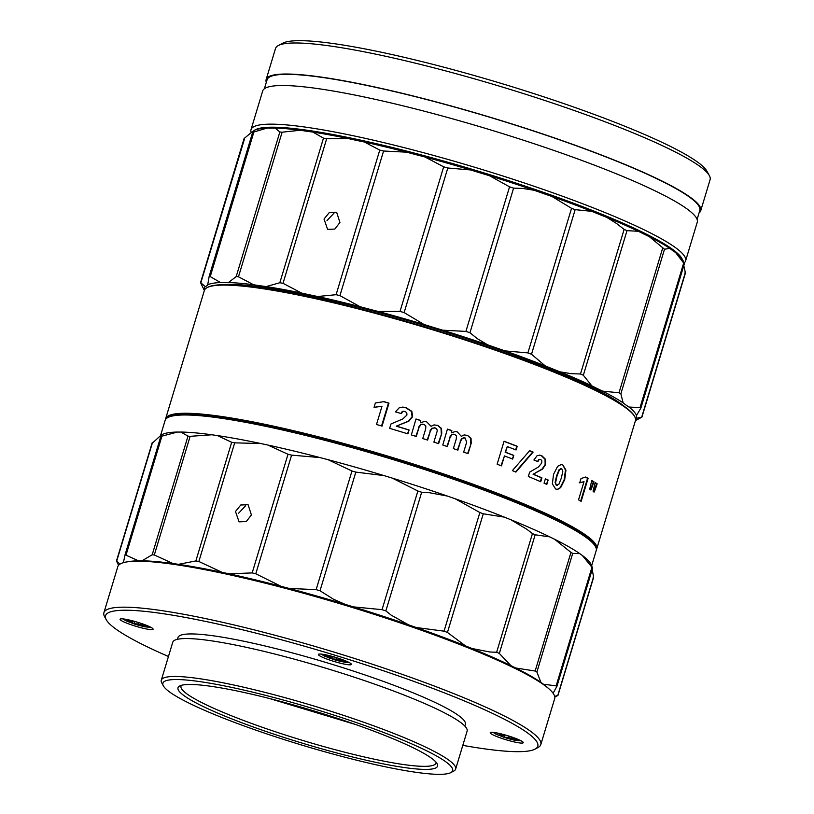 <?xml version="1.0" encoding="UTF-8"?>
<svg xmlns="http://www.w3.org/2000/svg" width="814" height="814" viewBox="0 0 814 814"><rect width="100%" height="100%" fill="white"/><g stroke="black" fill="none" stroke-linecap="round" stroke-linejoin="round"><path stroke-width="1.22" d="M347.965 661.914L340.14 661.355L328.948 657.936L322.649 654.273M149.644 626.709L148.016 627.228L132.875 623.534L124.318 619.067M269.281 698.463L355.596 724.521M540.801 744.606L554.68 698.626A228.185 28.795 -163.2 0 0 442.531 637.942A228.185 28.795 -163.2 0 0 117.786 566.717L103.907 612.698A228.185 28.795 16.8 0 1 428.642 683.923A228.185 28.795 16.8 0 1 540.801 744.606A228.185 28.795 16.8 0 1 537.962 747.578L534.981 749.145A225.763 28.49 -163.2 0 0 426.821 686.161A225.763 28.49 -163.2 0 0 203.805 621.051A225.763 28.49 -163.2 0 0 106.237 619.698A225.763 28.49 -163.2 0 0 168.447 656.491M462.8 745.359A225.763 28.49 -163.2 0 0 534.981 749.145M326.872 659.035A17.247 2.177 16.8 0 1 318.386 654.446A17.247 2.177 16.8 0 1 342.938 659.828A17.247 2.177 16.8 0 1 351.414 664.417A17.247 2.177 16.8 0 1 326.872 659.035M498.707 737.291A17.247 2.177 16.8 0 1 490.221 732.702A17.247 2.177 16.8 0 1 514.774 738.084A17.247 2.177 16.8 0 1 523.249 742.673A17.247 2.177 16.8 0 1 498.707 737.291M128.541 623.829A17.247 2.177 16.8 0 1 120.065 619.24A17.247 2.177 16.8 0 1 144.617 624.623A17.247 2.177 16.8 0 1 153.093 629.212A17.247 2.177 16.8 0 1 128.541 623.829M177.432 639.305L177.961 637.566A150.102 18.946 16.8 0 1 391.585 684.421A150.102 18.946 16.8 0 1 465.354 724.338L464.835 726.078M450.753 772.639L453.734 771.072A153.734 19.404 -163.2 0 0 455.647 769.077L467.104 731.135A153.734 19.404 -163.2 0 0 391.534 690.252A153.734 19.404 -163.2 0 0 172.751 642.266L161.294 680.199A153.734 19.404 -163.2 0 0 161.772 682.926L163.39 685.887A151.312 19.098 -163.2 0 0 237.291 723.442A151.312 19.098 -163.2 0 0 450.753 772.639A151.312 19.098 -163.2 0 0 378.266 730.433A151.312 19.098 -163.2 0 0 228.785 686.792A151.312 19.098 -163.2 0 0 163.39 685.887M455.647 769.077A153.734 19.404 -163.2 0 0 380.087 728.184A153.734 19.404 -163.2 0 0 161.294 680.199M244.617 723.809A135.582 17.114 16.8 0 1 179.67 685.988A135.582 17.114 16.8 0 1 370.93 730.066A135.582 17.114 16.8 0 1 437.138 763.725A135.582 17.114 16.8 0 1 378.551 762.911A135.582 17.114 16.8 0 1 244.617 723.809M436.019 762.148A133.16 16.809 16.8 0 1 435.948 763.125A133.16 16.809 16.8 0 1 246.439 721.56A133.16 16.809 16.8 0 1 180.993 686.151A133.16 16.809 16.8 0 1 181.481 685.296M188.502 566.686A221.53 27.961 16.8 0 1 439.774 636.64A221.53 27.961 16.8 0 1 495.797 659.462M591.778 565.659L590.872 564.021A225.763 28.49 -163.2 0 0 582.336 555.474A169.475 21.388 16.8 0 1 579.782 553.632A225.763 28.49 -163.2 0 0 554.558 539.224A169.475 21.388 16.8 0 1 549.796 536.884A225.763 28.49 -163.2 0 0 510.856 519.739L526.902 529.304L532.458 533.608L496.642 652.248L489.865 651.994L471.988 648.504A169.475 21.388 16.8 0 1 465.455 645.868A225.763 28.49 -163.2 0 0 441.748 636.731A225.763 28.49 -163.2 0 0 416.259 627.513A169.475 21.388 16.8 0 1 408.526 624.816L391.259 615.191L385.856 610.907L421.672 492.256L428.306 492.511L447.405 496.062A225.763 28.49 -163.2 0 0 392.317 478.123L417.867 491.015L421.672 492.256M444.047 631.165L447.446 632.437L483.272 513.787L479.873 512.525L444.047 631.165L416.259 627.513M510.856 519.739A169.475 21.388 16.8 0 1 504.324 517.114A225.763 28.49 -163.2 0 0 455.128 498.748A169.475 21.388 16.8 0 1 447.405 496.062M455.128 498.748L479.873 512.525M591.707 565.537L596.214 550.6A225.163 28.419 -163.2 0 0 485.541 490.72A225.163 28.419 -163.2 0 0 165.11 420.441L160.511 435.673M238.665 513.186L245.533 505.83M235.49 511.507L240.761 504.995L248.087 504.721L251.404 514.926L246.306 521.52L239.072 521.855L235.49 511.507M645.075 234.636A219.709 27.727 -163.2 0 0 638.929 231.552M637.169 230.698A219.709 27.727 -163.2 0 0 569.953 202.615A219.709 27.727 -163.2 0 0 302.543 130.616M682.234 259.198A224.552 28.337 -163.2 0 0 514.489 182.58A224.552 28.337 -163.2 0 0 279.619 127.391A224.552 28.337 -163.2 0 0 254.721 130.128M684.075 262.963A226.974 28.643 -163.2 0 0 685.591 260.846A226.974 28.643 -163.2 0 0 574.033 200.488A226.974 28.643 -163.2 0 0 278.296 124.339A226.974 28.643 -163.2 0 0 251.017 129.64A226.974 28.643 -163.2 0 0 251.231 132.611M685.591 260.846L697.252 222.222A226.974 28.643 -163.2 0 0 585.693 161.864A226.974 28.643 -163.2 0 0 262.678 91.015L251.017 129.64M697.089 219.414L699.796 210.45A226.007 28.521 -163.2 0 0 588.715 150.346A226.007 28.521 -163.2 0 0 267.073 79.803L264.367 88.767M699.033 212.973A226.974 28.643 -163.2 0 0 700.722 210.724L710.093 179.691A226.974 28.643 -163.2 0 0 709.381 175.661A226.974 28.643 -163.2 0 0 598.534 119.322A226.974 28.643 -163.2 0 0 278.337 45.523A226.974 28.643 -163.2 0 0 275.519 48.484L266.147 79.518A226.974 28.643 -163.2 0 0 266.31 82.336M700.722 210.724A226.974 28.643 -163.2 0 0 589.163 150.366A226.974 28.643 -163.2 0 0 266.147 79.518M709.381 175.661L706.959 171.235A223.341 28.185 -163.2 0 0 597.883 115.791A223.341 28.185 -163.2 0 0 282.814 43.173L278.337 45.523M513.603 188.136L522.588 188.421L534.188 190.273A151.312 19.098 -163.2 0 0 551.831 196.408L571.55 208.313L527.889 352.9L531.511 354.253L575.162 209.656L591.839 211.345A151.312 19.098 -163.2 0 0 606.745 217.348L616.544 223.494L624.135 229.385L580.484 373.982L571.204 373.677L560.103 371.856A151.312 19.098 16.8 0 1 545.187 365.852A225.763 28.49 -163.2 0 0 525.773 358.414A225.763 28.49 -163.2 0 0 505.179 350.915A151.312 19.098 16.8 0 1 487.545 344.78L477.238 338.614L469.953 332.733L513.603 188.136L509.554 186.823L465.903 331.41L469.953 332.733M527.889 352.9L505.179 350.915M326.994 220.604L333.923 213.237M324.023 219.047L329.304 212.535L336.64 212.261L339.937 222.456L334.849 229.06L327.615 229.395L324.023 219.047M504.07 441.239A225.163 28.419 16.8 0 1 517.205 446.265L516.086 449.979A225.163 28.419 -163.2 0 0 507.285 446.591L505.586 452.228A225.163 28.419 16.8 0 1 513.776 455.382L512.667 459.076A225.163 28.419 -163.2 0 0 504.466 455.921L501.465 465.862A225.163 28.419 -163.2 0 0 497.13 464.224L504.07 441.239M512.362 470.634L529.67 450.681A225.163 28.419 16.8 0 1 533.119 452.085L515.934 472.039A225.163 28.419 -163.2 0 0 512.362 470.634M533.546 474.277A225.163 28.419 16.8 0 1 541.921 477.838L540.75 481.746A225.163 28.419 -163.2 0 0 528.337 476.505L529.66 472.12L538.43 467.012L541.737 462.983L541.819 460.744L540.73 459.422L539.102 459.564L537.891 461.67A225.163 28.419 -163.2 0 0 533.903 460.002L537.037 455.769L539.621 455.168L541.778 455.687L545.512 459.269L545.594 464.611L542.511 469.129L533.078 474.257A224.196 28.297 16.8 0 1 541.452 477.818L541.921 477.838M540.73 459.422L538.644 459.544L537.433 461.65M545.39 478.815A225.163 28.419 16.8 0 1 548.148 480.026L546.815 484.411A225.163 28.419 -163.2 0 0 544.067 483.201L545.39 478.815M553.53 474.389L557.641 466.29L561.243 464.58L562.84 464.998L565.944 470.095L564.713 479.578L560.673 487.667L557.183 489.377L555.606 488.97L552.37 483.882L553.53 474.389M585.693 477.004A225.163 28.419 16.8 0 1 588.095 478.347L581.155 501.343A225.163 28.419 -163.2 0 0 578.52 499.867L584.004 481.695L579.721 482.824L581.013 478.551L585.693 477.004M595.176 482.549A225.163 28.419 16.8 0 1 597.171 483.831L594.312 491.951A225.163 28.419 -163.2 0 0 593.06 491.147L595.176 482.549M591.788 480.484A225.163 28.419 16.8 0 1 593.925 481.776L591.025 489.886A225.163 28.419 -163.2 0 0 589.712 489.092L591.788 480.484M596.733 548.87L635.429 420.696A225.163 28.419 -163.2 0 0 634.727 416.707A225.163 28.419 -163.2 0 0 524.765 360.816A225.163 28.419 -163.2 0 0 207.132 287.607A225.163 28.419 -163.2 0 0 204.334 290.537L165.639 418.711A225.163 28.419 16.8 0 1 486.07 488.99A225.163 28.419 16.8 0 1 596.733 548.87A225.163 28.419 16.8 0 1 596.367 549.704M166.575 418.376A224.552 28.337 16.8 0 1 485.612 489.55A224.552 28.337 16.8 0 1 596.133 548.076M624.399 406.42A219.709 27.727 -163.2 0 0 522.954 358.272A219.709 27.727 -163.2 0 0 221.418 284.758M560.531 522.517A219.709 27.727 -163.2 0 0 483.353 489.438A219.709 27.727 -163.2 0 0 210.378 416.799M555.616 482.58L557.02 475.966L559.462 469.841L561.731 468.691L562.789 471.387L561.385 478.001L558.943 484.127L556.725 485.246L555.128 482.56L556.532 475.946L558.984 469.81L561.243 468.671M557.214 485.368L556.247 485.225L555.128 482.56M560.744 468.538L561.731 468.691M557.214 485.378L556.247 485.225M515.669 449.816L516.758 446.245A224.196 28.297 -163.2 0 0 504.029 441.371M501.048 465.71L504.466 455.921M512.25 458.923L513.776 455.382M505.586 452.228L505.128 452.208A224.196 28.297 16.8 0 1 513.329 455.362M505.128 452.208L507.285 446.591M515.476 472.018L532.661 452.065A224.196 28.297 -163.2 0 0 529.568 450.803M540.323 481.573L541.452 477.818M539.387 455.158L541.31 455.667L545.044 459.249L545.126 464.58L542.043 469.108L533.078 474.257M540.272 459.391L538.644 459.544M546.398 484.228L548.148 480.026M545.349 478.978A224.196 28.297 16.8 0 1 547.669 480.006M562.84 464.998L565.455 470.075L564.214 479.548L560.185 487.647L558.312 489.051M580.687 501.068L587.555 478.317L588.095 478.347M585.47 477.146A224.196 28.297 16.8 0 1 587.555 478.317M584.004 481.695L579.202 482.804M593.721 491.921L596.581 483.801L597.171 483.831M595.085 482.834A224.196 28.297 16.8 0 1 596.581 483.801M590.455 489.855L593.355 481.746L593.925 481.776M591.707 480.748A224.196 28.297 16.8 0 1 593.355 481.746M634.727 416.707L634.32 415.964A224.552 28.337 -163.2 0 0 524.654 360.226A224.552 28.337 -163.2 0 0 207.875 287.21L207.132 287.607M595.96 487.83L595.37 487.8M592.714 485.785L592.144 485.755M381.552 425.966L388.461 403.093L388.99 403.113L382.051 426.109A225.163 28.419 -163.2 0 0 376.495 424.491L381.98 406.318L374.928 407.214M383.72 401.709A224.196 28.297 16.8 0 1 388.461 403.093M407.458 433.74L409.096 429.975L407.916 433.882A225.163 28.419 -163.2 0 0 389.652 428.347L390.974 423.962L402.757 418.996L406.939 415.018L406.776 412.769L405.067 411.406L402.767 411.518L401.322 413.614A225.163 28.419 -163.2 0 0 395.451 411.853L399.359 407.661L402.95 407.102L406.074 407.672L411.833 411.355L412.627 416.727L408.811 421.214L396.235 426.18A224.196 28.297 16.8 0 1 408.597 429.945M402.696 407.092L405.565 407.651L411.335 411.335L412.138 416.707L408.313 421.194L396.235 426.18M404.039 411.212L402.258 411.497L400.814 413.583M438.197 443.528L441.748 433.343L438.634 443.671A225.163 28.419 -163.2 0 0 433.882 442.114L436.894 432.142C437.586 430.118 436.976 428.703 435.083 427.899L434.208 427.737M435.083 427.899L432.244 428.337L430.362 431.084L427.635 440.099A225.163 28.419 -163.2 0 0 422.771 438.543L425.691 428.866L425.824 425.905L423.891 424.318L420.96 424.623L419.078 427.228L416.29 436.487A225.163 28.419 -163.2 0 0 411.335 434.941L415.995 418.996A225.163 28.419 16.8 0 1 420.757 420.482L420.431 422.751L424.552 421.438L426.628 421.825L431.054 426.292L434.004 424.908L437.698 425.386L441.035 428.408L441.28 433.323M426.628 421.825L431.054 426.292M415.974 419.118A224.196 28.297 16.8 0 1 420.268 420.462L420.431 422.751M415.832 436.345L419.078 427.228M422.893 424.125L420.472 424.603L418.589 427.208M427.197 439.957L430.362 431.084M434.605 427.869L431.766 428.306L429.884 431.054M467.653 453.53L471.184 443.345L468.07 453.673A225.163 28.419 -163.2 0 0 463.665 452.136L466.676 442.165L465.059 437.922L463.787 437.739M465.059 437.922L462.403 438.37L460.592 441.117L457.865 450.132A225.163 28.419 -163.2 0 0 453.357 448.595L456.278 438.929L456.461 435.968L454.69 434.381L451.943 434.707L450.142 437.311L447.344 446.571A225.163 28.419 -163.2 0 0 442.765 445.034L447.435 429.1A225.163 28.419 16.8 0 1 451.841 430.565L451.495 432.834L455.362 431.512L457.285 431.888L461.324 436.335L464.112 434.941L467.562 435.409L470.604 438.41L470.726 443.325M457.285 431.888L461.324 436.335M447.405 429.222A224.196 28.297 16.8 0 1 451.373 430.545L451.495 432.834M446.917 446.428L450.142 437.311M454.222 434.361L451.475 434.676L449.674 437.291M457.448 449.989L460.592 441.117M464.601 437.901L461.945 438.349L460.134 441.096M165.486 419.607A225.163 28.419 16.8 0 1 165.639 418.711M381.98 406.318L374.064 407.275L375.356 402.991L383.913 401.638A225.163 28.419 16.8 0 1 388.99 403.113M396.744 426.21A225.163 28.419 16.8 0 1 409.096 429.975M437.698 425.386L441.514 428.429L441.748 433.343M454.69 434.381L453.296 434.177M467.562 435.409L471.052 438.431L471.184 443.345M580.484 373.982L583.343 375.244L627.004 230.647L624.135 229.385M575.162 209.656L571.55 208.313M253.887 132.01L252.655 132.316L209.127 276.506L210.236 276.607L253.887 132.01L267.165 128.042A151.312 19.098 -163.2 0 0 275.071 128.032L279.853 131.99L282.122 132.194L300.264 130.25A225.763 28.49 -163.2 0 0 275.071 128.032M209.076 276.811L207.723 284.798A151.312 19.098 16.8 0 1 205.209 286.62L200.824 282.794L244.546 138.787M683.353 261.172L682.681 259.951A225.763 28.49 -163.2 0 0 675.63 252.543L683.679 263.014L640.028 407.6L628.978 407.041A151.312 19.098 16.8 0 1 623.137 402.849L620.858 393.834L618.996 392.775L602.625 391.137A151.312 19.098 16.8 0 1 591.768 385.795L583.343 375.244M627.004 230.647L638.42 231.288A151.312 19.098 -163.2 0 0 649.277 236.63L664.509 249.237L669.79 248.341A225.763 28.49 -163.2 0 0 649.277 236.63M545.187 365.852L531.511 354.253M465.903 331.41L442.745 330.189A151.312 19.098 16.8 0 1 423.941 324.45L404.141 312.586L400.02 311.416L378.347 311.497A151.312 19.098 16.8 0 1 360.053 306.685L339.926 295.614L336.101 294.699L317.704 296.51A225.763 28.49 16.8 0 1 360.053 306.685M470.594 169.943A225.763 28.49 -163.2 0 0 425 156.99L443.681 166.819L447.802 167.999L470.594 169.943A151.312 19.098 -163.2 0 0 489.397 175.682L509.554 186.823M279.853 131.99L236.192 276.587L228.419 282.539A151.312 19.098 16.8 0 1 220.523 282.55L210.236 276.607M244.485 138.197L251.852 132.112A151.312 19.098 -163.2 0 0 254.365 130.291L254.426 130.342M267.165 128.042A225.763 28.49 -163.2 0 0 254.365 130.291L252.737 132.214M200.895 283.384L204.294 290.313M623.137 402.849A225.763 28.49 -163.2 0 0 602.625 391.137M591.768 385.795A225.763 28.49 -163.2 0 0 560.103 371.856M487.545 344.78A225.763 28.49 -163.2 0 0 442.745 330.189M423.941 324.45A225.763 28.49 -163.2 0 0 378.347 311.497M220.523 282.55A225.763 28.49 -163.2 0 0 207.723 284.798M205.209 286.62A225.763 28.49 -163.2 0 0 204.467 290.16M339.926 295.614L383.587 151.017L406.705 152.177A225.763 28.49 -163.2 0 0 364.357 142.002A151.312 19.098 16.8 0 1 348.189 138.543A225.763 28.49 -163.2 0 0 312.851 132.061L323.484 138.136L279.833 282.733L266.209 286.569A151.312 19.098 16.8 0 1 253.612 284.758A225.763 28.49 -163.2 0 0 228.419 282.539M253.612 284.758L238.471 276.791L282.122 132.194M236.192 276.587L238.471 276.791M638.42 231.288A225.763 28.49 -163.2 0 0 606.745 217.348M591.839 211.345A225.763 28.49 -163.2 0 0 551.831 196.408M534.188 190.273A225.763 28.49 -163.2 0 0 489.397 175.682M675.63 252.543A151.312 19.098 16.8 0 1 669.79 248.341M635.459 420.594L641.137 417.562M425 156.99A151.312 19.098 16.8 0 1 406.705 152.177M683.852 265.72L685.337 272.578L641.686 417.165L636.813 418.172A225.763 28.49 16.8 0 1 635.531 420.309M636.813 418.172A151.312 19.098 16.8 0 1 636.446 415.689A151.312 19.098 16.8 0 1 636.517 415.496L640.71 408.363L640.028 407.6L640.71 408.363M628.978 407.041A225.763 28.49 16.8 0 1 636.517 415.496M317.704 296.51A151.312 19.098 16.8 0 1 301.546 293.05L283.018 283.313L326.679 138.726L323.484 138.136M266.209 286.569A225.763 28.49 16.8 0 1 301.546 293.05M312.851 132.061A151.312 19.098 16.8 0 1 300.264 130.25M683.679 263.014L683.17 260.989M640.893 408.018L684.36 263.777M684.788 272.975L685.337 272.578M326.679 138.726L348.189 138.543M364.357 142.002L379.762 150.102L336.101 294.699M383.587 151.017L379.762 150.102M279.833 282.733L283.018 283.313M254.263 130.454A224.552 28.337 -163.2 0 0 253.317 131.359M417.867 491.015L382.041 609.666L353.449 606.878A169.475 21.388 16.8 0 1 345.207 604.364L333.537 599.257L320.014 590.761L355.83 472.11L384.086 475.61A225.763 28.49 -163.2 0 0 328.011 459.676A169.475 21.388 16.8 0 1 320.004 457.57A225.763 28.49 -163.2 0 0 267.918 445.055A169.475 21.388 16.8 0 1 260.846 443.538A225.763 28.49 -163.2 0 0 217.389 435.571A169.475 21.388 16.8 0 1 211.874 434.778A225.763 28.49 -163.2 0 0 180.891 432.051A169.475 21.388 16.8 0 1 177.432 432.051A225.763 28.49 -163.2 0 0 162.128 434.574L162.159 434.727M392.317 478.123A169.475 21.388 16.8 0 1 384.086 475.61M161.925 434.686L161.691 434.818A169.475 21.388 16.8 0 1 160.592 435.612L152.615 442.908M496.642 652.248L499.328 653.439L535.154 534.788L532.458 533.608M535.154 534.788L549.796 536.884M382.041 609.666L385.856 610.907M483.272 513.787L504.324 517.114M328.011 459.676L351.953 471.011L316.137 589.651L320.014 590.761M355.83 472.11L351.953 471.011M267.918 445.055L288.003 454.273L252.177 572.914L255.779 573.778L291.595 455.138L288.003 454.273M291.595 455.138L320.004 457.57M217.389 435.571L231.685 442.297L195.859 560.938L198.86 561.487L234.686 442.847L231.685 442.297M234.686 442.847L260.846 443.538M180.891 432.051L187.993 436.131L152.177 554.782L154.314 554.965L190.14 436.324L187.993 436.131M190.14 436.324L211.874 434.778M161.691 434.818L160.836 436.345L161.925 436.162L177.432 432.051M152.177 554.782L142.023 560.805A169.475 21.388 16.8 0 1 138.563 560.815L125.061 554.751L160.836 436.345M119.973 564.122L116.728 560.999L152.554 442.358M554.558 539.224L570.97 552.401L535.144 671.041L536.894 672.038L572.71 553.398L570.97 552.401M572.71 553.398L579.782 553.632M582.336 555.474L591.961 567.236L556.145 685.876L556.786 686.589L556.145 685.876L543.467 684.228A169.475 21.388 16.8 0 1 540.913 682.386L536.894 672.038M592.602 567.948L591.615 565.852M592.165 569.596L593.589 576.78L557.773 695.431L554.69 696.377M593.07 577.157L593.589 576.78M535.144 671.041L515.679 667.979A169.475 21.388 16.8 0 1 510.927 665.649L499.328 653.439M465.455 645.868L447.446 632.437M316.137 589.651L289.143 588.43A169.475 21.388 16.8 0 1 281.125 586.324L255.779 573.778M252.177 572.914L229.049 573.809A169.475 21.388 16.8 0 1 221.968 572.293L198.86 561.487M195.859 560.938L178.51 564.326A169.475 21.388 16.8 0 1 172.995 563.532L154.314 554.965M125.02 554.995L123.392 562.667M116.789 561.558L118.559 565.323M554.822 697.13L557.254 695.807M553.103 693.223L556.786 686.589M540.913 682.386A225.763 28.49 -163.2 0 0 515.679 667.979M510.927 665.649A225.763 28.49 -163.2 0 0 471.988 648.504M408.526 624.816A225.763 28.49 -163.2 0 0 353.449 606.878M345.207 604.364A225.763 28.49 -163.2 0 0 333.16 600.773A225.763 28.49 -163.2 0 0 289.143 588.43M281.125 586.324A225.763 28.49 -163.2 0 0 229.049 573.809M221.968 572.293A225.763 28.49 -163.2 0 0 178.51 564.326M172.995 563.532A225.763 28.49 -163.2 0 0 142.023 560.805M138.563 560.815A225.763 28.49 -163.2 0 0 128.439 561.691M548.595 688.542A225.763 28.49 -163.2 0 0 543.467 684.228M141.087 623.371L140.873 624.084L147.965 626.739L145.146 626.597L138.054 623.951L134.107 623.758L129.039 621.865L132.987 622.059L126.567 619.444M143.518 624.216L140.873 624.084M131.186 620.471L137.708 622.293M132.987 622.059L133.231 621.235M134.107 623.758L134.697 621.784M138.482 622.527L138.054 623.951M145.146 626.597L145.391 625.773M508.638 735.988L508.211 737.413L504.263 737.209L499.196 735.327L503.144 735.52L503.388 734.696M504.263 737.209L504.853 735.246M511.243 736.833L511.029 737.545L518.121 740.201L515.303 740.058L508.211 737.413M515.303 740.058L515.547 739.234M513.685 737.677L511.029 737.545M501.343 733.933L507.875 735.754M503.144 735.52L496.723 732.905M336.803 657.743L336.375 659.157L332.427 658.964L327.36 657.071L331.308 657.264L324.888 654.649M339.407 658.587L339.194 659.299L346.286 661.945L343.467 661.802L336.375 659.157M343.467 661.802L343.712 660.988M341.839 659.432L339.194 659.299M329.507 655.687L336.04 657.498M331.308 657.264L331.552 656.45M332.427 658.964L333.018 657M519.8 740.17L518.172 740.689L504.385 737.443L496.062 734.147L494.485 732.519M106.237 619.698L104.619 616.747A228.185 28.795 16.8 0 1 103.907 612.698M402.767 411.518L402.258 411.497M406.074 407.672L405.565 407.651M662.657 248.178L618.996 392.775M404.141 312.586L447.802 167.999M620.858 393.834L664.509 249.237M443.681 166.819L400.02 311.416M126.109 554.802L161.925 436.162M349.196 662.535L345.757 662.484L335.714 660.205L324.46 656.104L321.286 654.11M521.031 740.781L514.906 740.292L507.56 738.461L496.204 734.32L493.121 732.356M122.965 618.894L125.885 620.777L135.439 624.399L144.546 626.79L150.865 627.319M244.027 138.706L200.59 282.57M685.388 273.168L641.941 417.083M152.157 442.806L116.524 560.815M593.62 577.319L557.977 695.36M592.633 568.07L556.939 686.304"/></g></svg>
